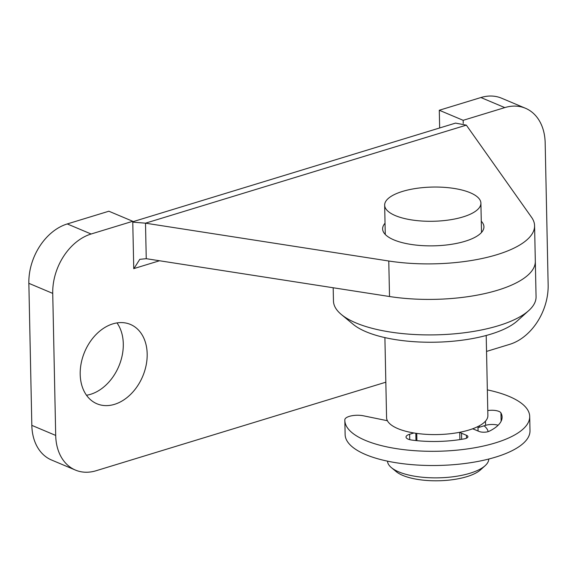 <?xml version="1.0" encoding="UTF-8"?>
<svg xmlns="http://www.w3.org/2000/svg" width="577" height="577" viewBox="0 0 577 577"><rect width="100%" height="100%" fill="white"/><g stroke="black" fill="none" stroke-linecap="round" stroke-linejoin="round"><path stroke-width="0.87" d="M344.83 420.344L345.125 434.553A92.457 32.853 -1.2 0 0 438.253 465.459A92.457 32.853 -1.2 0 0 530.003 430.68L529.708 416.471A92.457 32.853 178.8 0 1 437.957 451.257A92.457 32.853 178.8 0 1 344.83 420.344A92.457 32.853 178.8 0 1 344.83 419.76A12.16 4.32 178.8 0 1 351.162 415.894A12.16 4.32 178.8 0 1 363.46 415.808L387.405 420.727M487.341 389.872A92.457 32.853 178.8 0 1 529.708 416.471M477.994 427.456A2.431 0.865 -1.2 0 0 479.393 427.24L485.574 425.35A9.73 3.455 178.8 0 1 498.146 425.227M472.476 428.848A8.107 2.878 178.8 0 1 474.135 429.367L479.083 431.452A6.484 2.301 -1.2 0 0 489.332 431.192A64.848 23.044 -1.2 0 0 502.098 417.056A64.848 23.044 -1.2 0 0 500.937 412.901A9.73 3.455 -1.2 0 0 487.774 410.579M413.868 432.966L409.634 434.265A9.73 3.455 -1.2 0 0 406.02 437.041A9.73 3.455 -1.2 0 0 411.949 440.092A64.848 23.044 -1.2 0 0 464.117 438.895A6.484 2.301 -1.2 0 0 467.918 436.71A6.484 2.301 -1.2 0 0 466.476 435.31L461.528 433.219A8.107 2.878 178.8 0 1 460.035 432.223M159.526 260.754L133.943 268.572L139.778 259.333L146.248 258.691L145.498 223.176L388.775 261.006A101.328 36.005 -1.2 0 0 534.576 225.722A101.328 36.005 -1.2 0 0 531.597 217.363L466.339 125.137L455.541 123.11L132.76 221.748M481.276 221.215A50.661 18.002 178.8 0 1 483.93 226.783A50.661 18.002 178.8 0 1 450.341 244.482A50.661 18.002 178.8 0 1 393.882 239.881A50.661 18.002 178.8 0 1 382.623 228.903A50.661 18.002 178.8 0 1 385.039 223.234M146.248 258.691L389.518 296.52A101.328 36.005 -1.2 0 0 535.319 261.23A101.328 36.005 178.8 0 1 389.057 296.448M466.339 125.137L145.498 223.176L132.768 222.131M439.66 127.964L439.292 110.25L463.165 120.319L463.23 123.428M133.749 268.723L132.753 221.287L108.873 211.218L67.257 223.941A50.661 37.051 112.9 0 0 28.85 283.321L31.829 425.364A50.661 37.051 112.9 0 0 51.541 460.006L75.421 470.075A50.661 37.051 -67.1 0 1 55.702 435.426L52.731 293.39A50.661 37.051 -67.1 0 1 91.13 234.002L132.753 221.287M463.165 120.319L504.788 107.603A50.661 37.051 -67.1 0 1 525.459 108.26A50.661 37.051 -67.1 0 1 545.171 142.908L548.15 284.944A50.661 37.051 -67.1 0 1 509.743 344.332L486.541 351.422M525.459 108.26L501.579 98.198A50.661 37.051 112.9 0 0 480.908 97.535L439.292 110.25M385.833 382.198L96.092 470.738A50.661 37.051 -67.1 0 1 75.421 470.075M80.196 374.336A43.066 31.497 -67.1 0 1 96.561 334.018A43.066 31.497 -67.1 0 1 130.409 324.425A43.066 31.497 -67.1 0 1 142.707 376.341A43.066 31.497 -67.1 0 1 96.958 403.785A43.066 31.497 -67.1 0 1 80.196 374.336M86.5 395.245A43.066 31.497 112.9 0 0 118.826 366.272A43.066 31.497 112.9 0 0 116.987 322.904M486.202 335.482L487.882 415.505A50.661 18.002 178.8 0 1 414.748 433.111A50.661 18.002 178.8 0 1 386.576 417.625L384.902 337.61M484.089 425.804A50.661 18.002 178.8 0 1 488.128 431.654M488.784 459.032A50.661 18.002 178.8 0 1 485.127 465.697A50.661 18.002 178.8 0 1 415.656 476.386A50.661 18.002 178.8 0 1 391.43 467.658A50.661 18.002 178.8 0 1 387.492 461.153M485.127 465.697L480.526 469.844A45.597 16.199 178.8 0 1 418 479.465A45.597 16.199 178.8 0 1 396.197 471.611L391.43 467.658M411.423 219.887A48.129 17.101 178.8 0 1 384.657 205.174A48.129 17.101 178.8 0 1 432.418 187.071A48.129 17.101 178.8 0 1 480.901 203.162A48.129 17.101 178.8 0 1 411.423 219.887M534.576 225.722L536.069 296.737A101.328 36.005 178.8 0 1 528.748 310.585A101.328 36.005 178.8 0 1 389.8 331.955A101.328 36.005 178.8 0 1 341.353 314.508A101.328 36.005 178.8 0 1 333.463 300.985L333.181 287.757M528.748 310.585L517.244 320.956A88.663 31.504 178.8 0 1 395.671 339.651A88.663 31.504 178.8 0 1 353.275 324.389L341.353 314.508M479.364 425.783L479.393 427.24M485.488 421.152L485.574 425.35M500.937 412.901L501.117 421.253M461.528 433.219L461.658 439.321M466.476 435.31L466.541 438.174M409.634 434.265L409.749 439.667M415.829 433.277L415.981 440.568M388.775 261.006L389.518 296.52M480.908 97.535L504.788 107.603M67.257 223.941L91.13 234.002M31.829 425.364L55.702 435.426M28.85 283.321L52.731 293.39M459.746 432.281L459.898 439.595M416.753 433.406L416.904 440.662M477.972 426.518L478.073 431.026M384.657 205.174L385.27 234.471M480.901 203.162L481.514 232.452"/></g></svg>
